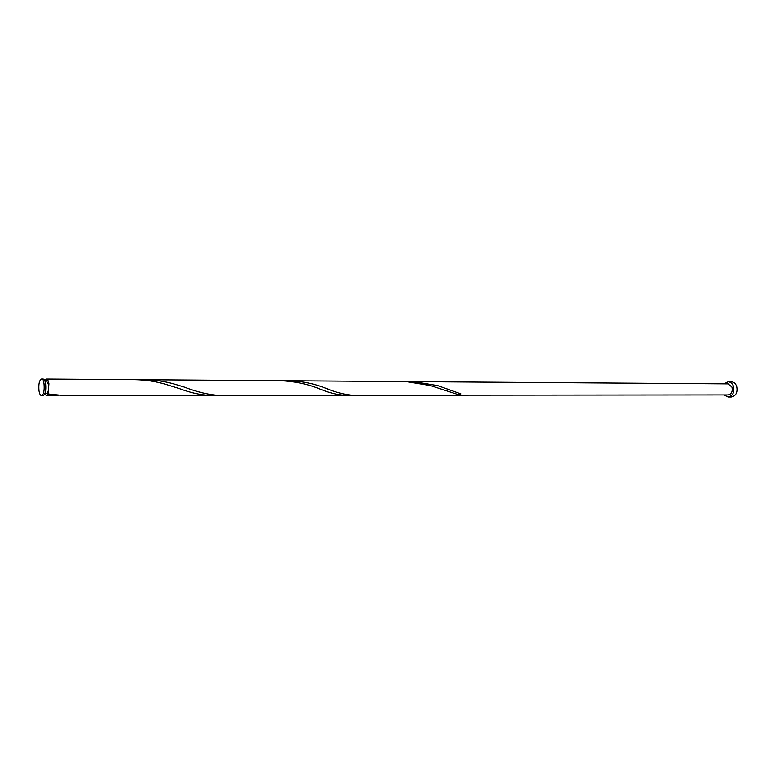 <?xml version="1.0" encoding="UTF-8"?>
<svg xmlns="http://www.w3.org/2000/svg" width="776" height="776" viewBox="0 0 776 776"><rect width="100%" height="100%" fill="white"/><g stroke="black" fill="none" stroke-linecap="round" stroke-linejoin="round"><path stroke-width="1.16" d="M39.052 390.774C39.566 393.81 40.401 395.411 41.545 395.556C43.805 394.324 44.649 390.386 44.077 383.742C43.553 380.725 42.728 379.144 41.594 378.998C39.333 380.221 38.49 384.149 39.052 390.774M41.594 378.998L43.184 379.008C44.319 379.154 45.144 380.735 45.668 383.751C46.24 390.396 45.396 394.324 43.126 395.556L41.545 395.556M44.833 380.676L46.473 380.686L48.471 384.469C48.917 388.291 48.548 391.23 47.365 393.286L44.795 393.898M724.018 394.935L728.072 397.002C732.874 395.867 734.659 392.258 733.417 386.157C732.292 383.392 730.526 381.938 728.121 381.792L724.047 383.839M728.072 397.002L731.293 396.992C736.104 395.867 737.879 392.258 736.647 386.176C735.522 383.422 733.757 381.967 731.341 381.821L728.121 381.792M44.824 380.638L46.482 379.027C47.617 379.183 48.452 380.754 48.985 383.761L48.083 393.946L47.365 393.286L47.074 395.333L46.434 395.556L44.775 393.936M47.074 395.333L58.2 395.333M46.482 379.027L135.053 379.658C145.704 379.881 155.918 381.433 165.676 384.324L179.266 388.553C190.586 392.801 200.926 395.081 210.296 395.401L349.413 395.062M284.967 380.832L289.235 380.754C302.106 381.249 313.892 383.606 324.61 387.816C335.513 392.346 345.097 394.829 353.381 395.275L219.53 395.391C209.074 394.877 197.279 392.084 184.154 387.03L175.395 384.372C165.724 381.491 155.607 379.949 145.025 379.726L140.049 379.823M210.296 395.401L63.593 395.537L48.083 393.946M145.025 379.726L280.679 380.696C295.384 381.433 308.615 384.275 320.372 389.222C329.655 392.995 338.006 395.013 345.417 395.275M280.679 380.696L406.304 381.579L430.515 385.594L459.45 394.994L459.693 393.539M459.45 394.994L460.895 393.888L437.771 385.633L413.734 381.637L728.082 383.868L731.943 387.049C732.845 391.482 731.545 394.111 728.053 394.926L353.381 395.275M46.434 395.556L52.768 395.547M289.235 380.754L413.734 381.637M445.977 388.495L450.322 390.173M324.61 387.816L329.635 389.61"/></g></svg>
